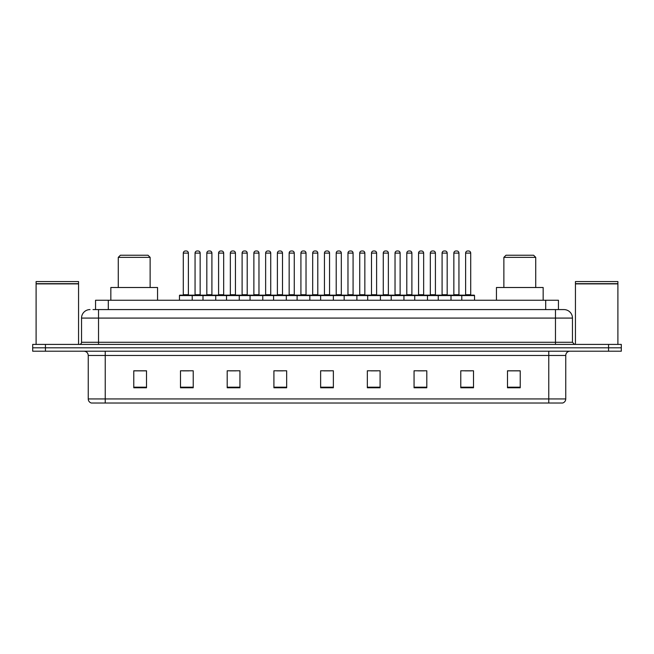 <?xml version="1.0" encoding="UTF-8"?>
<svg xmlns="http://www.w3.org/2000/svg" width="654" height="654" viewBox="0 0 654 654"><rect width="100%" height="100%" fill="white"/><g stroke="black" fill="none" stroke-linecap="round" stroke-linejoin="round"><path stroke-width="0.98" d="M93.007 309.587L98.525 309.587L93.007 309.587L95.558 309.587L95.558 300.243L558.442 300.243L558.442 309.587M90.031 309.587A8.494 8.494 0 0 0 81.537 318.081L81.537 342.287A2.126 2.126 0 0 1 79.412 344.413M572.463 318.081L98.525 318.081L98.525 309.587L563.969 309.587A8.494 8.494 0 0 1 572.463 318.081L572.463 342.287L574.588 344.413M45.437 344.413L32.7 344.413L32.7 347.805L45.437 347.805L32.7 347.805L32.7 351.206L45.437 351.206L45.437 347.805L608.563 347.805L45.437 347.805L45.437 344.413L608.563 344.413L608.563 347.805L621.3 347.805L608.563 347.805L608.563 351.206L45.437 351.206M621.3 344.413L621.3 347.805L621.3 344.413L608.563 344.413M563.838 309.587L560.993 309.587M562.481 403.019L91.519 403.019M91.307 403.019A4.243 4.243 0 0 1 88.249 398.94L105.237 398.94L105.237 403.019L548.763 403.019L548.763 398.94L565.751 398.94L565.751 355.457A4.243 4.243 0 0 1 570.002 351.206M88.249 398.94L88.249 355.457C87.996 352.874 86.581 351.46 83.998 351.206M520.224 387.773L520.224 370.785L507.488 370.785L507.488 387.773L520.224 387.773M473.512 387.773L473.512 370.785L460.776 370.785L460.776 387.773L473.512 387.773M426.8 387.773L426.8 370.785L414.056 370.785L414.056 387.773L426.8 387.773M380.088 387.773L380.088 370.785L367.344 370.785L367.344 387.773L380.088 387.773M146.512 387.773L146.512 370.785L133.776 370.785L133.776 387.773L146.512 387.773M193.224 387.773L193.224 370.785L180.488 370.785L180.488 387.773L193.224 387.773M239.944 387.773L239.944 370.785L227.2 370.785L227.2 387.773L239.944 387.773M286.656 387.773L286.656 370.785L273.912 370.785L273.912 387.773L286.656 387.773M333.368 387.773L333.368 370.785L320.632 370.785L320.632 387.773L333.368 387.773M621.3 351.206L621.3 347.805L621.3 351.206L608.563 351.206M548.763 403.019L562.358 403.019M417.922 370.867L424.291 370.867M464.978 370.867L471.346 370.867M276.765 370.867L283.133 370.867M229.709 370.867L236.078 370.867M182.654 370.867L189.022 370.867M370.867 370.867L377.235 370.867M323.812 370.867L330.188 370.867M146.512 370.867L133.776 370.867M520.224 370.867L507.488 370.867M36.101 283.893L78.562 283.893L36.101 283.893L36.101 344.413M78.562 283.893L78.562 344.413M78.349 283.681L36.313 283.681M78.562 283.468L78.562 281.563L36.101 281.563L36.101 283.468M118.276 257.357L150.126 257.357L148 255.232L120.393 255.232L118.276 257.357L118.276 287.507M150.126 257.357L150.126 287.507M157.557 300.243L157.557 287.507L110.837 287.507L110.837 300.243M503.874 257.357L535.724 257.357L533.607 255.232L506 255.232L503.874 257.357L503.874 287.507M535.724 257.357L535.724 287.507M543.163 300.243L543.163 287.507L496.443 287.507L496.443 300.243M575.438 283.893L617.899 283.893L575.438 283.893L575.438 344.413M617.899 283.893L617.899 344.413M617.687 283.681L575.651 283.681M617.899 283.468L617.899 281.563L575.438 281.563L575.438 283.468M461.789 300.243L461.789 295.575A0.425 0.425 0 0 1 462.214 295.15L474.109 295.15A0.425 0.425 0 0 1 474.534 295.575L179.466 295.575A0.425 0.425 0 0 1 179.891 295.15L191.785 295.15A0.425 0.425 0 0 1 192.211 295.575L192.211 300.243M188.385 294.725A0.425 0.425 0 0 0 188.81 295.15L182.867 295.15A0.425 0.425 0 0 0 183.292 294.725L188.385 294.725L188.385 253.106A2.126 2.126 0 0 0 186.259 250.981L185.417 250.981A2.126 2.126 0 0 0 183.292 253.106L183.292 294.725M179.466 295.575L179.466 300.243M202.993 300.243L202.993 295.575A0.425 0.425 0 0 1 203.419 295.15L215.313 295.15A0.425 0.425 0 0 1 215.738 295.575L215.738 300.243M211.912 253.106L206.819 253.106A2.126 2.126 0 0 1 208.937 250.981L209.787 250.981A2.126 2.126 0 0 1 211.912 253.106L211.912 294.725A0.425 0.425 0 0 0 212.337 295.15M206.819 253.106L206.819 294.725A0.425 0.425 0 0 1 206.394 295.15M226.521 300.243L226.521 295.575A0.425 0.425 0 0 1 226.946 295.15L238.841 295.15A0.425 0.425 0 0 1 239.266 295.575L239.266 300.243M235.44 253.106L230.347 253.106A2.126 2.126 0 0 1 232.464 250.981L233.314 250.981A2.126 2.126 0 0 1 235.44 253.106L235.44 294.725A0.425 0.425 0 0 0 235.865 295.15M230.347 253.106L230.347 294.725A0.425 0.425 0 0 1 229.922 295.15M250.049 300.243L250.049 295.575A0.425 0.425 0 0 1 250.474 295.15L262.368 295.15A0.425 0.425 0 0 1 262.785 295.575L262.785 300.243M258.968 253.106L253.875 253.106A2.126 2.126 0 0 1 255.992 250.981L256.842 250.981A2.126 2.126 0 0 1 258.968 253.106L258.968 294.725A0.425 0.425 0 0 0 259.393 295.15M253.875 253.106L253.875 294.725A0.425 0.425 0 0 1 253.45 295.15M273.576 300.243L273.576 295.575A0.425 0.425 0 0 1 274.001 295.15L285.888 295.15A0.425 0.425 0 0 1 286.313 295.575L286.313 300.243M282.495 253.106L277.394 253.106A2.126 2.126 0 0 1 279.52 250.981L280.37 250.981A2.126 2.126 0 0 1 282.495 253.106L282.495 294.725A0.425 0.425 0 0 0 282.92 295.15M277.394 253.106L277.394 294.725A0.425 0.425 0 0 1 276.977 295.15M297.104 300.243L297.104 295.575A0.425 0.425 0 0 1 297.529 295.15L309.416 295.15A0.425 0.425 0 0 1 309.841 295.575L309.841 300.243M306.023 253.106L300.922 253.106A2.126 2.126 0 0 1 303.047 250.981L303.897 250.981A2.126 2.126 0 0 1 306.023 253.106L306.023 294.725A0.425 0.425 0 0 0 306.448 295.15M300.922 253.106L300.922 294.725A0.425 0.425 0 0 1 300.497 295.15M320.632 300.243L320.632 295.575A0.425 0.425 0 0 1 321.057 295.15L332.943 295.15A0.425 0.425 0 0 1 333.368 295.575L333.368 300.243M329.551 253.106L324.449 253.106A2.126 2.126 0 0 1 326.575 250.981L327.425 250.981A2.126 2.126 0 0 1 329.551 253.106L329.551 294.725A0.425 0.425 0 0 0 329.976 295.15M324.449 253.106L324.449 294.725A0.425 0.425 0 0 1 324.024 295.15M344.159 300.243L344.159 295.575A0.425 0.425 0 0 1 344.584 295.15L356.471 295.15A0.425 0.425 0 0 1 356.896 295.575L356.896 300.243M353.078 253.106L347.977 253.106A2.126 2.126 0 0 1 350.103 250.981L350.953 250.981A2.126 2.126 0 0 1 353.078 253.106L353.078 294.725A0.425 0.425 0 0 0 353.503 295.15M347.977 253.106L347.977 294.725A0.425 0.425 0 0 1 347.552 295.15M367.687 300.243L367.687 295.575A0.425 0.425 0 0 1 368.112 295.15L379.999 295.15A0.425 0.425 0 0 1 380.424 295.575L380.424 300.243M376.606 253.106L371.505 253.106A2.126 2.126 0 0 1 373.63 250.981L374.48 250.981A2.126 2.126 0 0 1 376.606 253.106L376.606 294.725A0.425 0.425 0 0 0 377.023 295.15M371.505 253.106L371.505 294.725A0.425 0.425 0 0 1 371.08 295.15M391.215 300.243L391.215 295.575A0.425 0.425 0 0 1 391.632 295.15L403.526 295.15A0.425 0.425 0 0 1 403.951 295.575L403.951 300.243M400.125 253.106L395.032 253.106A2.126 2.126 0 0 1 397.158 250.981L398.008 250.981A2.126 2.126 0 0 1 400.125 253.106L400.125 294.725A0.425 0.425 0 0 0 400.55 295.15M395.032 253.106L395.032 294.725A0.425 0.425 0 0 1 394.607 295.15M414.734 300.243L414.734 295.575A0.425 0.425 0 0 1 415.159 295.15L427.054 295.15A0.425 0.425 0 0 1 427.479 295.575L427.479 300.243M423.653 253.106L418.56 253.106A2.126 2.126 0 0 1 420.686 250.981L421.536 250.981A2.126 2.126 0 0 1 423.653 253.106L423.653 294.725A0.425 0.425 0 0 0 424.078 295.15M418.56 253.106L418.56 294.725A0.425 0.425 0 0 1 418.135 295.15M438.262 300.243L438.262 295.575A0.425 0.425 0 0 1 438.687 295.15L450.581 295.15A0.425 0.425 0 0 1 451.007 295.575L451.007 300.243M447.181 253.106L442.088 253.106A2.126 2.126 0 0 1 444.213 250.981L445.063 250.981A2.126 2.126 0 0 1 447.181 253.106L447.181 294.725A0.425 0.425 0 0 0 447.606 295.15M442.088 253.106L442.088 294.725A0.425 0.425 0 0 1 441.663 295.15M470.708 253.106L465.615 253.106A2.126 2.126 0 0 1 467.741 250.981L468.583 250.981A2.126 2.126 0 0 1 470.708 253.106L470.708 294.725A0.425 0.425 0 0 0 471.133 295.15M465.615 253.106L465.615 294.725A0.425 0.425 0 0 1 465.19 295.15M474.534 295.575L474.534 300.243M203.549 295.15L191.655 295.15M195.055 253.106A2.126 2.126 0 0 1 197.173 250.981L198.023 250.981A2.126 2.126 0 0 1 200.149 253.106L195.055 253.106L195.055 294.725A0.425 0.425 0 0 1 194.63 295.15M200.149 253.106L200.149 294.725A0.425 0.425 0 0 0 200.574 295.15M227.077 295.15L215.182 295.15M218.583 253.106A2.126 2.126 0 0 1 220.7 250.981L221.551 250.981A2.126 2.126 0 0 1 223.676 253.106L218.583 253.106L218.583 294.725A0.425 0.425 0 0 1 218.158 295.15M223.676 253.106L223.676 294.725A0.425 0.425 0 0 0 224.101 295.15M250.605 295.15L238.71 295.15M242.111 253.106A2.126 2.126 0 0 1 244.228 250.981L245.078 250.981A2.126 2.126 0 0 1 247.204 253.106L242.111 253.106L242.111 294.725A0.425 0.425 0 0 1 241.686 295.15M247.204 253.106L247.204 294.725A0.425 0.425 0 0 0 247.629 295.15M274.124 295.15L262.238 295.15M265.638 253.106A2.126 2.126 0 0 1 267.756 250.981L268.606 250.981A2.126 2.126 0 0 1 270.731 253.106L265.638 253.106L265.638 294.725A0.425 0.425 0 0 1 265.213 295.15M270.731 253.106L270.731 294.725A0.425 0.425 0 0 0 271.157 295.15M297.652 295.15L285.765 295.15M289.158 253.106A2.126 2.126 0 0 1 291.283 250.981L292.134 250.981A2.126 2.126 0 0 1 294.259 253.106L289.158 253.106L289.158 294.725A0.425 0.425 0 0 1 288.733 295.15M294.259 253.106L294.259 294.725A0.425 0.425 0 0 0 294.684 295.15M321.179 295.15L309.293 295.15M312.686 253.106A2.126 2.126 0 0 1 314.811 250.981L315.661 250.981A2.126 2.126 0 0 1 317.787 253.106L312.686 253.106L312.686 294.725A0.425 0.425 0 0 1 312.26 295.15M317.787 253.106L317.787 294.725A0.425 0.425 0 0 0 318.212 295.15M344.707 295.15L332.821 295.15M336.213 253.106A2.126 2.126 0 0 1 338.339 250.981L339.189 250.981A2.126 2.126 0 0 1 341.314 253.106L336.213 253.106L336.213 294.725A0.425 0.425 0 0 1 335.788 295.15M341.314 253.106L341.314 294.725A0.425 0.425 0 0 0 341.74 295.15M368.235 295.15L356.348 295.15M359.741 253.106A2.126 2.126 0 0 1 361.866 250.981L362.717 250.981A2.126 2.126 0 0 1 364.842 253.106L359.741 253.106L359.741 294.725A0.425 0.425 0 0 1 359.316 295.15M364.842 253.106L364.842 294.725A0.425 0.425 0 0 0 365.267 295.15M391.762 295.15L379.876 295.15M383.269 253.106A2.126 2.126 0 0 1 385.394 250.981L386.244 250.981A2.126 2.126 0 0 1 388.362 253.106L383.269 253.106L383.269 294.725A0.425 0.425 0 0 1 382.843 295.15M388.362 253.106L388.362 294.725A0.425 0.425 0 0 0 388.787 295.15M415.29 295.15L403.395 295.15M406.796 253.106A2.126 2.126 0 0 1 408.922 250.981L409.772 250.981A2.126 2.126 0 0 1 411.889 253.106L406.796 253.106L406.796 294.725A0.425 0.425 0 0 1 406.371 295.15M411.889 253.106L411.889 294.725A0.425 0.425 0 0 0 412.314 295.15M438.818 295.15L426.923 295.15M430.324 253.106A2.126 2.126 0 0 1 432.449 250.981L433.3 250.981A2.126 2.126 0 0 1 435.417 253.106L430.324 253.106L430.324 294.725A0.425 0.425 0 0 1 429.899 295.15M435.417 253.106L435.417 294.725A0.425 0.425 0 0 0 435.842 295.15M462.345 295.15L450.451 295.15M453.851 253.106A2.126 2.126 0 0 1 455.977 250.981L456.827 250.981A2.126 2.126 0 0 1 458.945 253.106L453.851 253.106L453.851 294.725A0.425 0.425 0 0 1 453.426 295.15M458.945 253.106L458.945 294.725A0.425 0.425 0 0 0 459.37 295.15M108.302 309.587L108.302 300.243M545.698 309.587L545.698 300.243M98.525 344.413L98.525 318.081L81.537 318.081M81.537 342.287L572.463 342.287M555.475 309.587L555.475 344.413M548.763 351.206L548.763 355.457L88.249 355.457M565.751 355.457L548.763 355.457L548.763 398.94L105.237 398.94L105.237 351.206M333.368 387.184L320.632 387.184M286.656 387.184L273.912 387.184M239.944 387.184L227.2 387.184M193.224 387.184L180.488 387.184M146.512 387.184L133.776 387.184M380.088 387.184L367.344 387.184M426.8 387.184L414.056 387.184M473.512 387.184L460.776 387.184M520.224 387.184L507.488 387.184M188.385 253.106L183.292 253.106M206.819 294.725L211.912 294.725M230.347 294.725L235.44 294.725M253.875 294.725L258.968 294.725M277.394 294.725L282.495 294.725M300.922 294.725L306.023 294.725M324.449 294.725L329.551 294.725M347.977 294.725L353.078 294.725M371.505 294.725L376.606 294.725M395.032 294.725L400.125 294.725M418.56 294.725L423.653 294.725M442.088 294.725L447.181 294.725M465.615 294.725L470.708 294.725M195.055 294.725L200.149 294.725M218.583 294.725L223.676 294.725M242.111 294.725L247.204 294.725M265.638 294.725L270.731 294.725M289.158 294.725L294.259 294.725M312.686 294.725L317.787 294.725M336.213 294.725L341.314 294.725M359.741 294.725L364.842 294.725M383.269 294.725L388.362 294.725M406.796 294.725L411.889 294.725M430.324 294.725L435.417 294.725M453.851 294.725L458.945 294.725M562.693 403.019C564.615 402.333 565.636 400.976 565.751 398.94"/></g></svg>
